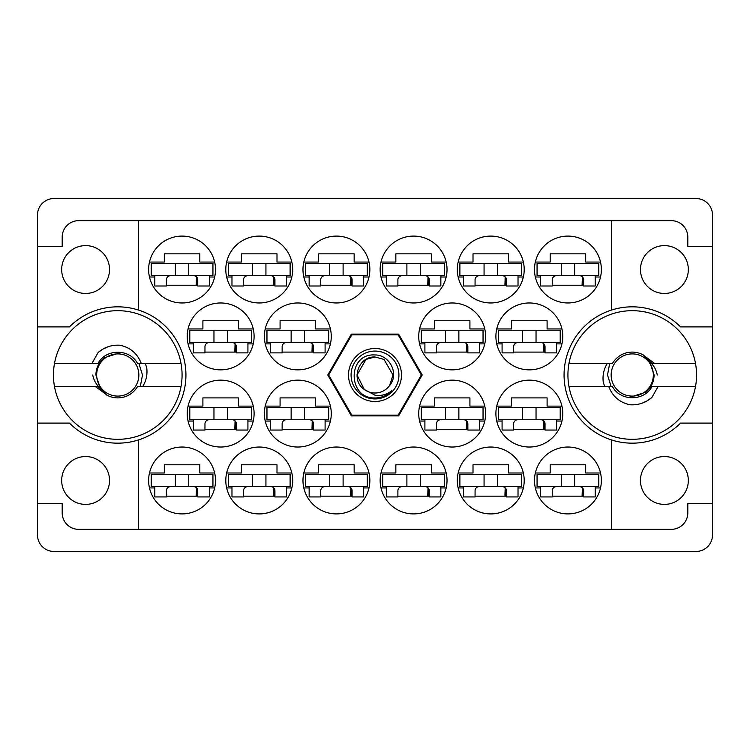 <?xml version="1.0" encoding="UTF-8"?>
<svg xmlns="http://www.w3.org/2000/svg" width="750" height="750" viewBox="0 0 750 750"><rect width="100%" height="100%" fill="white"/><g stroke="black" fill="none" stroke-linecap="round" stroke-linejoin="round"><path stroke-width="1.12" d="M61.678 269.531A23.925 23.925 0 0 0 85.603 293.456A23.925 23.925 0 0 0 109.528 269.531A23.925 23.925 0 0 0 85.603 245.606A23.925 23.925 0 0 0 61.678 269.531M61.678 480.469A23.925 23.925 0 0 0 85.603 504.394A23.925 23.925 0 0 0 109.528 480.469A23.925 23.925 0 0 0 85.603 456.544A23.925 23.925 0 0 0 61.678 480.469M688.322 480.469A23.925 23.925 0 0 1 664.397 504.394A23.925 23.925 0 0 1 640.472 480.469A23.925 23.925 0 0 1 664.397 456.544A23.925 23.925 0 0 1 688.322 480.469M688.322 269.531A23.925 23.925 0 0 1 664.397 293.456A23.925 23.925 0 0 1 640.472 269.531A23.925 23.925 0 0 1 664.397 245.606A23.925 23.925 0 0 1 688.322 269.531M138.338 310.012L138.338 220.659L611.663 220.659L611.663 310.012A68.166 68.166 0 0 0 611.663 439.988L611.663 529.341L138.338 529.341L138.338 439.988A68.166 68.166 0 0 0 138.338 310.012A68.166 68.166 0 0 0 69.459 326.897L37.5 326.897L37.5 535.003A16.462 16.462 0 0 0 53.963 551.466L696.038 551.466A16.462 16.462 0 0 0 712.5 535.003L712.5 214.997A16.462 16.462 0 0 0 696.038 198.534L53.963 198.534A16.462 16.462 0 0 0 37.5 214.997L37.5 326.897M148.631 269.531A33.441 33.441 0 0 0 182.072 302.972A33.441 33.441 0 0 0 215.512 269.531A33.441 33.441 0 0 0 182.072 236.091A33.441 33.441 0 0 0 148.631 269.531M187.219 336.412A33.441 33.441 0 0 0 220.659 369.853A33.441 33.441 0 0 0 254.1 336.412A33.441 33.441 0 0 0 220.659 302.972A33.441 33.441 0 0 0 187.219 336.412M264.384 336.412A33.441 33.441 0 0 0 297.825 369.853A33.441 33.441 0 0 0 331.266 336.412A33.441 33.441 0 0 0 297.825 302.972A33.441 33.441 0 0 0 264.384 336.412M418.734 336.412A33.441 33.441 0 0 0 452.175 369.853A33.441 33.441 0 0 0 485.616 336.412A33.441 33.441 0 0 0 452.175 302.972A33.441 33.441 0 0 0 418.734 336.412M495.9 336.412A33.441 33.441 0 0 0 529.341 369.853A33.441 33.441 0 0 0 562.781 336.412A33.441 33.441 0 0 0 529.341 302.972A33.441 33.441 0 0 0 495.9 336.412M225.797 269.531A33.441 33.441 0 0 0 259.237 302.972A33.441 33.441 0 0 0 292.688 269.531A33.441 33.441 0 0 0 259.237 236.091A33.441 33.441 0 0 0 225.797 269.531M309.15 276.994L303.816 276.994A33.441 33.441 0 0 0 369.009 276.994L363.684 276.994M302.972 269.531A33.441 33.441 0 0 0 336.412 302.972A33.441 33.441 0 0 0 369.853 269.531A33.441 33.441 0 0 0 336.412 236.091A33.441 33.441 0 0 0 302.972 269.531M380.147 269.531A33.441 33.441 0 0 0 413.588 302.972A33.441 33.441 0 0 0 447.028 269.531A33.441 33.441 0 0 0 413.588 236.091A33.441 33.441 0 0 0 380.147 269.531M457.312 269.531A33.441 33.441 0 0 0 490.763 302.972A33.441 33.441 0 0 0 524.203 269.531A33.441 33.441 0 0 0 490.763 236.091A33.441 33.441 0 0 0 457.312 269.531M534.487 480.469A33.441 33.441 0 0 0 567.928 513.909A33.441 33.441 0 0 0 601.369 480.469A33.441 33.441 0 0 0 567.928 447.028A33.441 33.441 0 0 0 534.487 480.469M463.491 487.931L458.156 487.931A33.441 33.441 0 0 0 523.359 487.931L518.025 487.931M457.312 480.469A33.441 33.441 0 0 0 490.763 513.909A33.441 33.441 0 0 0 524.203 480.469A33.441 33.441 0 0 0 490.763 447.028A33.441 33.441 0 0 0 457.312 480.469M380.147 480.469A33.441 33.441 0 0 0 413.588 513.909A33.441 33.441 0 0 0 447.028 480.469A33.441 33.441 0 0 0 413.588 447.028A33.441 33.441 0 0 0 380.147 480.469M309.15 487.931L303.816 487.931A33.441 33.441 0 0 0 369.009 487.931L363.684 487.931M302.972 480.469A33.441 33.441 0 0 0 336.412 513.909A33.441 33.441 0 0 0 369.853 480.469A33.441 33.441 0 0 0 336.412 447.028A33.441 33.441 0 0 0 302.972 480.469M231.975 487.931L226.641 487.931A33.441 33.441 0 0 0 291.844 487.931L286.509 487.931M225.797 480.469A33.441 33.441 0 0 0 259.237 513.909A33.441 33.441 0 0 0 292.688 480.469A33.441 33.441 0 0 0 259.237 447.028A33.441 33.441 0 0 0 225.797 480.469M495.9 413.588A33.441 33.441 0 0 0 529.341 447.028A33.441 33.441 0 0 0 562.781 413.588A33.441 33.441 0 0 0 529.341 380.147A33.441 33.441 0 0 0 495.9 413.588M418.734 413.588A33.441 33.441 0 0 0 452.175 447.028A33.441 33.441 0 0 0 485.616 413.588A33.441 33.441 0 0 0 452.175 380.147A33.441 33.441 0 0 0 418.734 413.588M534.487 269.531A33.441 33.441 0 0 0 567.928 302.972A33.441 33.441 0 0 0 601.369 269.531A33.441 33.441 0 0 0 567.928 236.091A33.441 33.441 0 0 0 534.487 269.531M270.562 421.05L265.228 421.05A33.441 33.441 0 0 0 330.422 421.05L325.097 421.05M264.384 413.588A33.441 33.441 0 0 0 297.825 447.028A33.441 33.441 0 0 0 331.266 413.588A33.441 33.441 0 0 0 297.825 380.147A33.441 33.441 0 0 0 264.384 413.588M187.219 413.588A33.441 33.441 0 0 0 220.659 447.028A33.441 33.441 0 0 0 254.1 413.588A33.441 33.441 0 0 0 220.659 380.147A33.441 33.441 0 0 0 187.219 413.588M148.631 480.469A33.441 33.441 0 0 0 182.072 513.909A33.441 33.441 0 0 0 215.512 480.469A33.441 33.441 0 0 0 182.072 447.028A33.441 33.441 0 0 0 148.631 480.469M149.475 473.006L164.316 473.006L164.316 464.775L199.819 464.775L199.819 473.006L214.669 473.006M214.669 487.931L209.334 487.931M154.8 487.931L149.475 487.931M149.475 262.069L164.316 262.069L164.316 253.837L199.819 253.837L199.819 262.069L214.669 262.069M214.669 276.994L209.334 276.994M154.8 276.994L149.475 276.994M188.053 328.95L202.903 328.95L202.903 320.719L238.406 320.719L238.406 328.95L253.256 328.95M253.256 343.875L247.922 343.875M193.387 343.875L188.053 343.875M265.228 328.95L280.078 328.95L280.078 320.719L315.581 320.719L315.581 328.95L330.422 328.95M330.422 343.875L325.097 343.875M270.562 343.875L265.228 343.875M419.578 328.95L434.419 328.95L434.419 320.719L469.922 320.719L469.922 328.95L484.772 328.95M484.772 343.875L479.438 343.875M424.903 343.875L419.578 343.875M496.744 328.95L511.594 328.95L511.594 320.719L547.097 320.719L547.097 328.95L561.947 328.95M561.947 343.875L556.613 343.875M502.078 343.875L496.744 343.875M226.641 262.069L241.491 262.069L241.491 253.837L276.994 253.837L276.994 262.069L291.844 262.069M291.844 276.994L286.509 276.994M231.975 276.994L226.641 276.994M303.816 262.069L318.666 262.069L318.666 253.837L354.159 253.837L354.159 262.069L369.009 262.069M380.991 262.069L395.841 262.069L395.841 253.837L431.334 253.837L431.334 262.069L446.184 262.069M446.184 276.994L440.85 276.994M386.316 276.994L380.991 276.994M458.156 262.069L473.006 262.069L473.006 253.837L508.509 253.837L508.509 262.069L523.359 262.069M523.359 276.994L518.025 276.994M463.491 276.994L458.156 276.994M535.331 473.006L550.181 473.006L550.181 464.775L585.684 464.775L585.684 473.006L600.525 473.006M600.525 487.931L595.2 487.931M540.666 487.931L535.331 487.931M458.156 473.006L473.006 473.006L473.006 464.775L508.509 464.775L508.509 473.006L523.359 473.006M380.991 473.006L395.841 473.006L395.841 464.775L431.334 464.775L431.334 473.006L446.184 473.006M446.184 487.931L440.85 487.931M386.316 487.931L380.991 487.931M303.816 473.006L318.666 473.006L318.666 464.775L354.159 464.775L354.159 473.006L369.009 473.006M226.641 473.006L241.491 473.006L241.491 464.775L276.994 464.775L276.994 473.006L291.844 473.006M496.744 406.125L511.594 406.125L511.594 397.894L547.097 397.894L547.097 406.125L561.947 406.125M561.947 421.05L556.613 421.05M502.078 421.05L496.744 421.05M419.578 406.125L434.419 406.125L434.419 397.894L469.922 397.894L469.922 406.125L484.772 406.125M484.772 421.05L479.438 421.05M424.903 421.05L419.578 421.05M535.331 262.069L550.181 262.069L550.181 253.837L585.684 253.837L585.684 262.069L600.525 262.069M600.525 276.994L595.2 276.994M540.666 276.994L535.331 276.994M265.228 406.125L280.078 406.125L280.078 397.894L315.581 397.894L315.581 406.125L330.422 406.125M188.053 406.125L202.903 406.125L202.903 397.894L238.406 397.894L238.406 406.125L253.256 406.125M253.256 421.05L247.922 421.05M193.387 421.05L188.053 421.05M138.338 220.659L78.656 220.659A16.462 16.462 0 0 0 62.194 237.122L62.194 246.375L37.5 246.375M422.231 375L398.616 334.097L351.384 334.097L327.769 375L351.384 415.903L398.616 415.903L422.231 375M712.5 246.375L687.806 246.375L687.806 237.122A16.462 16.462 0 0 0 671.344 220.659L611.663 220.659M712.5 326.897L680.541 326.897A68.166 68.166 0 0 0 611.663 310.012M611.663 529.341L671.344 529.341A16.462 16.462 0 0 0 687.806 512.878L687.806 503.625L712.5 503.625M611.663 439.988A68.166 68.166 0 0 0 680.541 423.103L712.5 423.103M138.338 529.341L78.656 529.341A16.462 16.462 0 0 1 62.194 512.878L62.194 503.625L37.5 503.625M37.5 423.103L69.459 423.103A68.166 68.166 0 0 0 138.338 439.988M197.766 496.163L166.378 496.163M236.344 429.281L204.966 429.281M313.519 429.281L282.141 429.281M583.622 285.225L552.234 285.225M467.859 429.281L436.481 429.281M545.034 429.281L513.656 429.281M274.931 496.163L243.553 496.163M352.106 496.163L320.719 496.163M429.281 496.163L397.894 496.163M506.447 496.163L475.069 496.163M583.622 496.163L552.234 496.163M506.447 285.225L475.069 285.225M429.281 285.225L397.894 285.225M352.106 285.225L320.719 285.225M274.931 285.225L243.553 285.225M545.034 352.106L513.656 352.106M467.859 352.106L436.481 352.106M313.519 352.106L282.141 352.106M236.344 352.106L204.966 352.106M197.766 285.225L166.378 285.225M598.8 275.709L537.066 275.709L537.066 263.353L598.8 263.353L598.8 275.709M595.2 275.709L595.2 285.994L583.622 285.994L583.622 279.825A4.116 4.116 0 0 0 579.506 275.709M540.666 275.709L540.666 285.994L552.234 285.994L552.234 279.825A4.116 4.116 0 0 1 556.359 275.709M582.347 276.844L582.094 285.225M583.059 277.734L582.619 285.225M561.244 275.709L561.244 263.353M574.622 275.709L574.622 263.353M212.934 486.647L151.2 486.647L151.2 474.291L212.934 474.291L212.934 486.647M209.334 486.647L209.334 496.931L197.766 496.931L197.766 490.763A4.116 4.116 0 0 0 193.641 486.647M154.8 486.647L154.8 496.931L166.378 496.931L166.378 490.763A4.116 4.116 0 0 1 170.494 486.647M196.481 487.781L196.237 496.163M197.194 488.672L196.753 496.163M175.378 486.647L175.378 474.291M188.756 486.647L188.756 474.291M251.522 419.756L189.787 419.756L189.787 407.409L251.522 407.409L251.522 419.756M247.922 419.756L247.922 430.05L236.344 430.05L236.344 423.872A4.116 4.116 0 0 0 232.228 419.756M193.387 419.756L193.387 430.05L204.966 430.05L204.966 423.872A4.116 4.116 0 0 1 209.081 419.756M235.069 420.9L234.825 429.281M235.781 421.791L235.341 429.281M213.966 419.756L213.966 407.409M227.344 419.756L227.344 407.409M328.697 419.756L266.962 419.756L266.962 407.409L328.697 407.409L328.697 419.756M325.097 419.756L325.097 430.05L313.519 430.05L313.519 423.872A4.116 4.116 0 0 0 309.403 419.756M270.562 419.756L270.562 430.05L282.141 430.05L282.141 423.872A4.116 4.116 0 0 1 286.256 419.756M312.244 420.9L311.991 429.281M312.956 421.791L312.516 429.281M291.141 419.756L291.141 407.409M304.519 419.756L304.519 407.409M483.038 419.756L421.303 419.756L421.303 407.409L483.038 407.409L483.038 419.756M479.438 419.756L479.438 430.05L467.859 430.05L467.859 423.872A4.116 4.116 0 0 0 463.744 419.756M424.903 419.756L424.903 430.05L436.481 430.05L436.481 423.872A4.116 4.116 0 0 1 440.597 419.756M466.584 420.9L466.341 429.281M467.297 421.791L466.856 429.281M445.481 419.756L445.481 407.409M458.859 419.756L458.859 407.409M560.212 419.756L498.478 419.756L498.478 407.409L560.212 407.409L560.212 419.756M556.613 419.756L556.613 430.05L545.034 430.05L545.034 423.872A4.116 4.116 0 0 0 540.919 419.756M502.078 419.756L502.078 430.05L513.656 430.05L513.656 423.872A4.116 4.116 0 0 1 517.772 419.756M543.759 420.9L543.506 429.281M544.472 421.791L544.031 429.281M522.656 419.756L522.656 407.409M536.034 419.756L536.034 407.409M290.109 486.647L228.375 486.647L228.375 474.291L290.109 474.291L290.109 486.647M286.509 486.647L286.509 496.931L274.931 496.931L274.931 490.763A4.116 4.116 0 0 0 270.816 486.647M231.975 486.647L231.975 496.931L243.553 496.931L243.553 490.763A4.116 4.116 0 0 1 247.669 486.647M273.656 487.781L273.403 496.163M274.369 488.672L273.928 496.163M252.553 486.647L252.553 474.291M265.931 486.647L265.931 474.291M367.284 486.647L305.541 486.647L305.541 474.291L367.284 474.291L367.284 486.647M363.684 486.647L363.684 496.931L352.106 496.931L352.106 490.763A4.116 4.116 0 0 0 347.991 486.647M309.15 486.647L309.15 496.931L320.719 496.931L320.719 490.763A4.116 4.116 0 0 1 324.834 486.647M350.831 487.781L350.578 496.163M351.544 488.672L351.094 496.163M329.728 486.647L329.728 474.291M343.106 486.647L343.106 474.291M444.459 486.647L382.716 486.647L382.716 474.291L444.459 474.291L444.459 486.647M440.85 486.647L440.85 496.931L429.281 496.931L429.281 490.763A4.116 4.116 0 0 0 425.166 486.647M386.316 486.647L386.316 496.931L397.894 496.931L397.894 490.763A4.116 4.116 0 0 1 402.009 486.647M427.997 487.781L427.753 496.163M428.709 488.672L428.269 496.163M406.894 486.647L406.894 474.291M420.272 486.647L420.272 474.291M521.625 486.647L459.891 486.647L459.891 474.291L521.625 474.291L521.625 486.647M518.025 486.647L518.025 496.931L506.447 496.931L506.447 490.763A4.116 4.116 0 0 0 502.331 486.647M463.491 486.647L463.491 496.931L475.069 496.931L475.069 490.763A4.116 4.116 0 0 1 479.184 486.647M505.172 487.781L504.919 496.163M505.884 488.672L505.444 496.163M484.069 486.647L484.069 474.291M497.447 486.647L497.447 474.291M598.8 486.647L537.066 486.647L537.066 474.291L598.8 474.291L598.8 486.647M595.2 486.647L595.2 496.931L583.622 496.931L583.622 490.763A4.116 4.116 0 0 0 579.506 486.647M540.666 486.647L540.666 496.931L552.234 496.931L552.234 490.763A4.116 4.116 0 0 1 556.359 486.647M582.347 487.781L582.094 496.163M583.059 488.672L582.619 496.163M561.244 486.647L561.244 474.291M574.622 486.647L574.622 474.291M521.625 275.709L459.891 275.709L459.891 263.353L521.625 263.353L521.625 275.709M518.025 275.709L518.025 285.994L506.447 285.994L506.447 279.825A4.116 4.116 0 0 0 502.331 275.709M463.491 275.709L463.491 285.994L475.069 285.994L475.069 279.825A4.116 4.116 0 0 1 479.184 275.709M505.172 276.844L504.919 285.225M505.884 277.734L505.444 285.225M484.069 275.709L484.069 263.353M497.447 275.709L497.447 263.353M444.459 275.709L382.716 275.709L382.716 263.353L444.459 263.353L444.459 275.709M440.85 275.709L440.85 285.994L429.281 285.994L429.281 279.825A4.116 4.116 0 0 0 425.166 275.709M386.316 275.709L386.316 285.994L397.894 285.994L397.894 279.825A4.116 4.116 0 0 1 402.009 275.709M427.997 276.844L427.753 285.225M428.709 277.734L428.269 285.225M406.894 275.709L406.894 263.353M420.272 275.709L420.272 263.353M367.284 275.709L305.541 275.709L305.541 263.353L367.284 263.353L367.284 275.709M363.684 275.709L363.684 285.994L352.106 285.994L352.106 279.825A4.116 4.116 0 0 0 347.991 275.709M309.15 275.709L309.15 285.994L320.719 285.994L320.719 279.825A4.116 4.116 0 0 1 324.834 275.709M350.831 276.844L350.578 285.225M351.544 277.734L351.094 285.225M329.728 275.709L329.728 263.353M343.106 275.709L343.106 263.353M290.109 275.709L228.375 275.709L228.375 263.353L290.109 263.353L290.109 275.709M286.509 275.709L286.509 285.994L274.931 285.994L274.931 279.825A4.116 4.116 0 0 0 270.816 275.709M231.975 275.709L231.975 285.994L243.553 285.994L243.553 279.825A4.116 4.116 0 0 1 247.669 275.709M273.656 276.844L273.403 285.225M274.369 277.734L273.928 285.225M252.553 275.709L252.553 263.353M265.931 275.709L265.931 263.353M560.212 342.591L498.478 342.591L498.478 330.244L560.212 330.244L560.212 342.591M556.613 342.591L556.613 352.875L545.034 352.875L545.034 346.706A4.116 4.116 0 0 0 540.919 342.591M502.078 342.591L502.078 352.875L513.656 352.875L513.656 346.706A4.116 4.116 0 0 1 517.772 342.591M543.759 343.725L543.506 352.106M544.472 344.616L544.031 352.106M522.656 342.591L522.656 330.244M536.034 342.591L536.034 330.244M483.038 342.591L421.303 342.591L421.303 330.244L483.038 330.244L483.038 342.591M479.438 342.591L479.438 352.875L467.859 352.875L467.859 346.706A4.116 4.116 0 0 0 463.744 342.591M424.903 342.591L424.903 352.875L436.481 352.875L436.481 346.706A4.116 4.116 0 0 1 440.597 342.591M466.584 343.725L466.341 352.106M467.297 344.616L466.856 352.106M445.481 342.591L445.481 330.244M458.859 342.591L458.859 330.244M328.697 342.591L266.962 342.591L266.962 330.244L328.697 330.244L328.697 342.591M325.097 342.591L325.097 352.875L313.519 352.875L313.519 346.706A4.116 4.116 0 0 0 309.403 342.591M270.562 342.591L270.562 352.875L282.141 352.875L282.141 346.706A4.116 4.116 0 0 1 286.256 342.591M312.244 343.725L311.991 352.106M312.956 344.616L312.516 352.106M291.141 342.591L291.141 330.244M304.519 342.591L304.519 330.244M251.522 342.591L189.787 342.591L189.787 330.244L251.522 330.244L251.522 342.591M247.922 342.591L247.922 352.875L236.344 352.875L236.344 346.706A4.116 4.116 0 0 0 232.228 342.591M193.387 342.591L193.387 352.875L204.966 352.875L204.966 346.706A4.116 4.116 0 0 1 209.081 342.591M235.069 343.725L234.825 352.106M235.781 344.616L235.341 352.106M213.966 342.591L213.966 330.244M227.344 342.591L227.344 330.244M212.934 275.709L151.2 275.709L151.2 263.353L212.934 263.353L212.934 275.709M209.334 275.709L209.334 285.994L197.766 285.994L197.766 279.825A4.116 4.116 0 0 0 193.641 275.709M154.8 275.709L154.8 285.994L166.378 285.994L166.378 279.825A4.116 4.116 0 0 1 170.494 275.709M196.481 276.844L196.237 285.225M197.194 277.734L196.753 285.225M175.378 275.709L175.378 263.353M188.756 275.709L188.756 263.353M54.497 386.578A64.312 64.312 0 0 1 117.759 310.688A64.312 64.312 0 0 1 181.022 386.578A64.312 64.312 0 0 1 54.497 386.578L98.006 386.578L107.325 395.381M181.022 363.422L137.513 363.422C129.684 348.534 105.834 348.534 98.006 363.422L54.497 363.422M91.959 363.422L98.128 352.5C104.4 347.175 111.684 344.747 119.962 345.225C130.359 347.484 137.456 353.55 141.234 363.422M181.022 386.578L137.513 386.578A22.894 22.894 0 0 1 107.484 395.456L95.484 386.578M98.128 352.5L102.834 349.144L108.084 346.753M142.697 386.578C146.259 380.775 147.6 374.494 146.719 367.725L145.284 363.422M107.166 395.297L106.312 394.828M96.666 375A21.094 21.094 0 0 1 117.759 353.906A21.094 21.094 0 0 1 138.853 375A21.094 21.094 0 0 1 117.759 396.094A21.094 21.094 0 0 1 96.666 375M92.756 375C93.731 380.287 96.253 384.675 100.322 388.163L95.906 375C96.056 367.959 98.878 362.203 104.362 357.741L121.256 352.378M138.881 363.422L142.491 375L140.306 386.578M375 401.494A26.494 26.494 0 0 1 348.506 375A26.494 26.494 0 0 1 375 348.506A26.494 26.494 0 0 1 401.494 375A26.494 26.494 0 0 1 375 401.494M375 398.925A23.925 23.925 0 0 1 351.075 375A23.925 23.925 0 0 1 375 351.075A23.925 23.925 0 0 1 398.925 375A23.925 23.925 0 0 1 375 398.925M366 359.409L375 356.991L366 359.409L356.991 375L364.312 389.494L356.991 375L366 359.409L375 356.991L366 359.409L356.991 375L364.312 389.494L375 395.184C381.197 396.112 386.784 394.631 391.762 390.712C387.319 395.297 381.9 397.716 375.516 397.978L375 397.959C347.494 398.803 346.969 353.072 375 354.956C389.775 354.769 399.516 374.128 389.616 385.519A18.009 18.009 0 0 1 364.312 389.494C350.241 380.194 358.341 356.072 375 356.991L384 359.409L393.009 375L389.616 385.519L393.009 375L384 359.409L375 356.991L384 359.409M364.312 389.494L356.991 375L366 359.409L375 356.991L384 359.409L393.009 375L389.616 385.519L393.009 375L384 359.409L375 356.991L384 359.409L393.009 375L389.616 385.519L393.009 375L384 359.409L375 356.991L366 359.409L356.991 375L364.312 389.494L356.991 375L366 359.409L373.706 357.037M421.303 374.944A46.303 46.303 0 0 1 421.303 375.056L398.203 415.069A46.303 46.303 0 0 1 398.1 415.125L351.9 415.125A46.303 46.303 0 0 1 351.797 415.069L328.697 375.056A46.303 46.303 0 0 1 328.697 374.944L351.797 334.931A46.303 46.303 0 0 1 351.9 334.875L398.1 334.875A46.303 46.303 0 0 1 398.203 334.931L421.303 374.944M695.503 363.422A64.312 64.312 0 0 1 632.241 439.312A64.312 64.312 0 0 1 568.978 363.422A64.312 64.312 0 0 1 695.503 363.422L651.994 363.422L642.675 354.619M568.978 386.578L612.488 386.578C620.316 401.466 644.166 401.466 651.994 386.578L695.503 386.578M658.041 386.578L651.872 397.5C645.6 402.825 638.316 405.253 630.037 404.775C619.641 402.516 612.544 396.45 608.766 386.578M568.978 363.422L612.488 363.422A22.894 22.894 0 0 1 642.516 354.544L654.516 363.422M651.872 397.5L647.166 400.856L641.916 403.247M607.303 363.422C603.741 369.225 602.4 375.506 603.281 382.275L604.716 386.578M642.834 354.703L643.688 355.172M653.334 375A21.094 21.094 0 0 1 632.241 396.094A21.094 21.094 0 0 1 611.147 375A21.094 21.094 0 0 1 632.241 353.906A21.094 21.094 0 0 1 653.334 375M657.244 375C656.269 369.713 653.747 365.325 649.678 361.837L654.094 375C653.944 382.041 651.122 387.797 645.637 392.259L628.744 397.622M611.119 386.578L607.509 375L609.694 363.422"/></g></svg>
